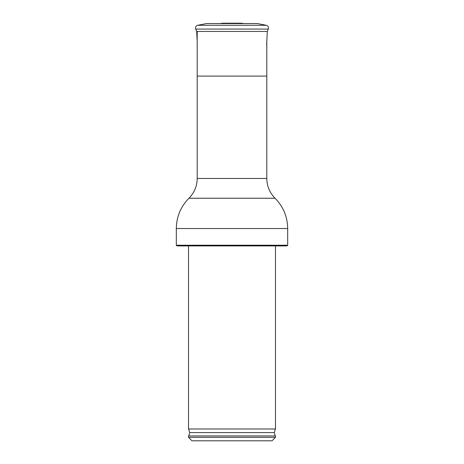 <?xml version="1.0" encoding="UTF-8"?>
<svg xmlns="http://www.w3.org/2000/svg" width="464" height="464" viewBox="0 0 464 464"><rect width="100%" height="100%" fill="white"/><g stroke="black" fill="none" stroke-linecap="round" stroke-linejoin="round"><path stroke-width="0.7" d="M244.18 23.565L241.57 23.2L222.43 23.2L219.82 23.565M197.693 25.288L266.307 25.288L257.45 23.565L206.55 23.565L197.693 25.288C195.831 25.914 195.158 27.179 195.68 29.081L268.32 29.081L267.316 31.442L196.684 31.442L195.68 29.081M197.2 31.442L197.2 178.46L266.8 178.46L266.8 76.096L197.2 76.096M232 440.8L191.98 440.8L188.512 437.332L275.488 437.332L272.02 440.8L232 440.8M188.512 435.94L275.488 435.94L188.512 435.94L188.512 437.332M232 428.98L188.512 428.98L189.753 432.576L274.247 432.576L275.488 428.98L232 428.98M232 245.92L177.016 245.92L176.32 245.224L287.68 245.224L286.984 245.92L232 245.92M197.2 178.46C197.084 186.151 194.335 192.746 188.952 198.238L275.048 198.238C283.295 206.654 287.506 216.746 287.68 228.526L176.32 228.526L176.32 245.224M266.632 44.567L267.316 31.442M197.2 41.325L196.684 31.442M266.307 25.288C268.169 25.914 268.842 27.179 268.32 29.081M266.8 41.325L266.8 76.096M275.488 435.94L275.488 437.332M188.871 435.65L189.753 432.576M275.129 435.65L274.247 432.576M188.512 245.92L188.512 428.98M275.488 245.92L275.488 428.98M287.68 228.526L287.68 245.224M275.048 198.238C269.665 192.746 266.916 186.151 266.8 178.46M188.952 198.238C180.705 206.654 176.494 216.746 176.32 228.526"/></g></svg>
